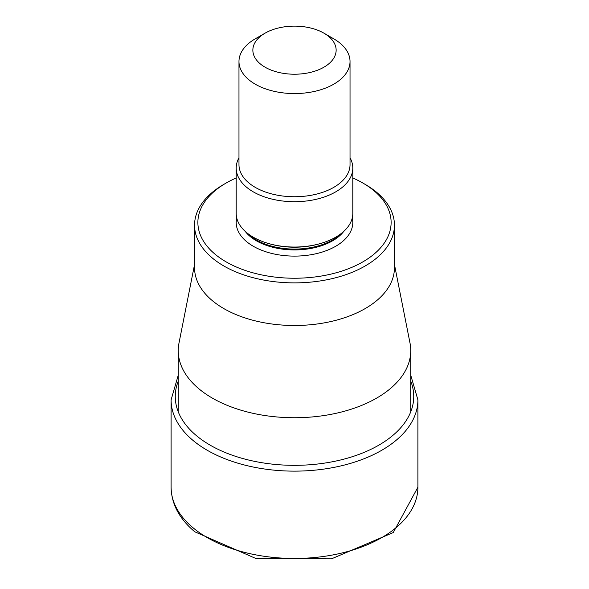 <?xml version="1.0" encoding="UTF-8"?>
<svg xmlns="http://www.w3.org/2000/svg" width="589" height="589" viewBox="0 0 589 589"><rect width="100%" height="100%" fill="white"/><g stroke="black" fill="none" stroke-linecap="round" stroke-linejoin="round"><path stroke-width="0.88" d="M194.554 264.498L179.004 342.997A116.247 67.117 0 0 0 178.253 350.617A116.247 67.117 0 0 0 212.298 398.076A116.247 67.117 0 0 0 338.984 412.624A116.247 67.117 0 0 0 410.747 350.617A116.247 67.117 0 0 0 409.996 342.997L394.446 264.498M394.446 225.175L394.446 267.789A99.946 57.7 180 0 1 332.748 321.101A99.946 57.7 180 0 1 223.827 308.592A99.946 57.7 180 0 1 194.554 267.789L194.554 225.175A99.946 57.7 0 0 0 223.827 265.978A99.946 57.7 0 0 0 332.748 278.487A99.946 57.7 0 0 0 394.446 225.175A99.946 57.7 0 0 0 365.173 184.372L362.817 183.01A96.618 55.778 0 0 0 352.804 177.974M236.196 177.974A96.618 55.778 0 0 0 226.183 183.01L223.827 184.372A99.946 57.7 0 0 0 194.554 225.175M226.183 183.01A96.618 55.778 0 0 0 226.183 261.899A96.618 55.778 0 0 0 362.817 261.899A96.618 55.778 0 0 0 362.817 183.01L365.173 184.372M352.804 168.049L352.804 213.387A58.304 33.661 180 0 1 319.297 243.846A58.304 33.661 180 0 1 269.703 243.846A58.304 33.661 180 0 1 253.277 237.19A58.304 33.661 180 0 1 236.196 213.387L236.196 168.049A58.304 33.661 0 0 0 253.277 191.852A58.304 33.661 0 0 0 316.808 199.148A58.304 33.661 0 0 0 352.804 168.049A58.304 33.661 0 0 0 350.028 157.786M238.972 157.786A58.304 33.661 0 0 0 236.196 168.049M265.05 33.175L255.236 38.837A55.528 32.056 0 0 0 238.972 61.506A55.528 32.056 0 0 0 255.236 84.175A55.528 32.056 0 0 0 315.748 91.126A55.528 32.056 0 0 0 350.028 61.506A55.528 32.056 0 0 0 333.764 38.837L323.95 33.175A41.642 24.046 0 0 0 265.05 33.175A41.642 24.046 0 0 0 265.05 67.175A41.642 24.046 0 0 0 323.95 67.175A41.642 24.046 0 0 0 323.95 33.175L333.764 38.837M178.253 381.157A119.243 68.847 0 0 0 196.601 435.794A119.243 68.847 0 0 0 342.695 459.457A119.243 68.847 0 0 0 410.747 381.157M171.097 399.887A123.403 71.247 0 0 0 193.185 440.565A123.403 71.247 0 0 0 331.423 467.872A123.403 71.247 0 0 0 417.903 399.887L417.903 487.221A123.403 71.247 180 0 1 331.423 555.206A123.403 71.247 180 0 1 193.185 527.899A123.403 71.247 180 0 1 171.097 487.221L171.097 399.887L178.253 375.215M352.274 217.923A58.304 33.661 180 0 1 320.394 252.607A58.304 33.661 180 0 1 253.277 246.254A58.304 33.661 180 0 1 236.726 217.923M343.785 231.367A53.857 31.099 180 0 1 256.414 240.813A53.857 31.099 180 0 1 245.215 231.367M248.05 233.73A53.857 31.099 0 0 0 256.414 239.973A53.857 31.099 0 0 0 340.95 233.73M350.028 61.506L350.028 164.684A55.528 32.056 180 0 1 315.748 194.304A55.528 32.056 180 0 1 255.236 187.354A55.528 32.056 180 0 1 238.972 164.684L238.972 61.506M319.297 243.846L318.134 244.163A55.565 32.078 180 0 1 270.866 244.163L269.703 243.846M417.903 487.221L393.238 532.589L331.489 558.843L255.994 558.549L194.804 531.801C179.328 518.857 171.421 503.993 171.097 487.221M417.903 399.887L410.747 375.215M178.253 350.617L178.253 411.814M410.747 350.617L410.747 411.814"/></g></svg>
